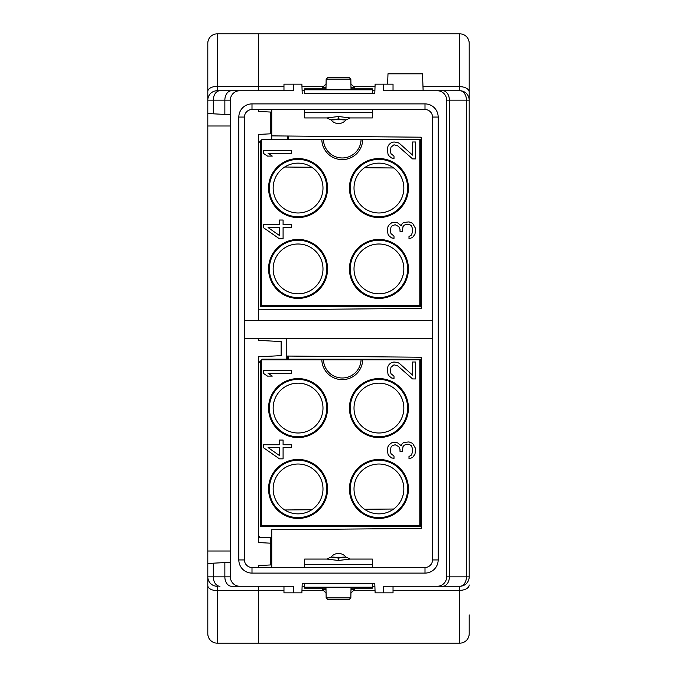 <?xml version="1.0" encoding="UTF-8"?>
<svg xmlns="http://www.w3.org/2000/svg" width="677" height="677" viewBox="0 0 677 677"><rect width="100%" height="100%" fill="white"/><g stroke="black" fill="none" stroke-linecap="round" stroke-linejoin="round"><path stroke-width="1.02" d="M326.001 87.697L322.26 87.697L322.244 88.822M351.194 84.151L354.74 87.697L350.999 87.697M325.806 592.849L322.26 589.303L326.001 589.303M350.999 589.303L354.74 589.303L354.756 588.178M469.195 614.944L469.195 633.748A9.402 9.402 0 0 1 459.793 643.15L258.58 643.15L258.58 586.265L239.768 586.265A9.402 9.402 0 0 1 230.366 576.863L230.366 472.233M230.366 204.767L230.366 100.137A9.402 9.402 0 0 1 239.768 90.735L217.207 90.735A9.402 9.402 -89.7 0 0 207.805 100.137L207.805 77.804M262.337 537.843L271.739 537.843L259.503 537.834L258.58 536.912L258.58 542.565L270.8 543.199L270.8 564.94L258.58 565.574L258.58 567.461L271.739 567.453L271.739 529.744L421.246 528.432L421.246 357.219L286.786 356.043L286.786 338.5M270.8 543.199L270.8 537.843L270.8 543.199L258.58 542.565L258.58 356.813L258.58 362.948L261.72 359.809L321.82 359.809A20.445 20.445 0 0 0 342.257 379.636A20.445 20.445 0 0 0 362.703 359.809L419.19 359.809L419.19 525.437L261.576 525.437L261.576 359.952M258.58 340.379L258.58 338.5L258.58 340.379L281.141 341.563L281.141 355.628L258.58 356.813M258.58 320.636L258.58 134.435L258.58 142.923L261.72 139.784L321.82 139.784A20.445 20.445 0 0 0 342.257 159.611A20.445 20.445 0 0 0 362.703 139.784L419.19 139.784L419.19 305.412L261.576 305.412L261.576 139.927M270.8 133.801L258.58 134.435L270.8 133.801L270.8 112.06L258.58 111.426L258.58 109.539M258.58 586.265L231.509 586.265A9.402 6.652 -90 0 1 224.857 576.863L230.366 576.863L230.366 100.137L224.857 100.137A9.402 6.652 -90 0 1 231.509 90.735L293.369 90.735L293.369 84.151L283.968 84.151L283.968 90.735L258.58 90.735L258.58 33.85L459.793 33.85A9.402 9.402 0 0 1 469.195 43.252A9.402 9.402 0 0 0 459.793 33.85L459.793 86.673L422.981 86.673M293.369 84.151L301.883 84.151L302.213 93.561L302.111 90.735L304.65 90.735M372.35 90.735L374.889 90.735L374.787 93.561L375.117 84.151L383.631 84.151L383.631 90.735L437.232 90.735A9.402 9.402 0 0 1 446.634 100.137L446.634 576.863A9.402 9.402 0 0 1 437.232 586.265L459.793 586.265A9.402 6.652 -90 0 0 466.445 576.863L466.445 100.137L449.384 100.137L449.384 576.863L469.195 576.863A9.402 9.402 0 0 1 459.793 586.265L393.032 586.265L459.793 586.265L459.793 590.327A9.402 5.34 180 0 0 469.195 584.987M469.195 62.056L469.195 100.137L466.445 100.137A9.402 6.652 -90 0 0 459.793 90.735A9.402 9.402 0 0 1 469.195 100.137A9.402 9.402 0 0 0 459.793 90.735L437.232 90.735M469.195 92.013L469.195 100.137A9.402 9.402 0 0 0 459.793 90.735L423.125 90.735L459.793 90.735L459.793 86.673A9.402 5.34 0 0 1 469.195 92.013L469.195 43.252A9.402 9.402 0 0 0 459.793 33.85M231.509 90.735L219.957 90.735A9.402 6.652 90 0 0 213.306 100.137L207.805 100.137A9.402 9.402 -89.7 0 1 217.207 90.735L217.207 86.36A9.402 5.027 0 0 0 207.805 91.387L207.805 43.252A9.402 9.402 0 0 1 217.207 33.85L258.58 33.85M387.625 84.151L387.989 73.81L422.533 73.81L423.125 90.735M224.857 114.421L230.366 114.718L224.857 114.421L224.857 100.137L213.306 100.137L213.306 113.821L224.857 114.421M207.805 62.056L207.805 125.998L207.805 113.533L213.306 113.821M230.366 125.998L207.805 125.998L207.805 633.748L207.805 576.863L213.306 576.863A9.402 6.652 90 0 0 219.957 586.265M230.366 551.002L207.805 551.002L207.805 599.196L207.805 563.467L213.306 563.179L213.306 576.863L224.857 576.863L224.857 562.579L213.306 563.179M217.207 586.265A9.402 9.402 -111.3 0 1 207.805 576.863A9.402 9.402 -111.3 0 0 217.207 586.265L217.207 643.15A9.402 9.402 0 0 1 207.805 633.748A9.402 9.402 0 0 0 217.207 643.15L258.58 643.15M437.232 586.265L383.631 586.265L383.631 592.849L393.032 592.849L393.032 586.265M372.35 588.169L351.016 588.169L372.35 588.178L372.35 583.439L374.787 583.439L302.213 583.439L302.111 586.265L304.65 586.265M372.35 586.265L374.889 586.265L374.787 583.439L375.117 592.849L383.631 592.849M372.35 587.204L304.65 587.204L304.65 583.439L302.213 583.439L301.883 592.849L293.369 592.849L293.369 586.265L231.509 586.265M230.366 562.282L224.857 562.579L230.366 562.282M251.996 567.461L425.004 567.461A7.523 7.523 0 0 0 432.527 559.938L432.527 117.062A7.523 7.523 0 0 0 425.004 109.539L251.996 109.539A7.523 7.523 0 0 0 244.473 117.062L244.473 559.938A7.523 7.523 0 0 0 251.996 567.461L251.996 573.097L425.004 573.097A13.168 13.168 0 0 0 438.171 559.938L438.171 117.062A13.168 13.168 0 0 0 425.004 103.903L251.996 103.903A13.168 13.168 0 0 0 238.829 117.062L238.829 559.938A13.168 13.168 0 0 0 251.996 573.097M338.5 557.391L338.5 560.488L326.856 559.067L304.65 559.067L304.65 567.461M304.65 587.204L304.65 588.178L325.984 588.178L304.65 588.169M372.35 567.461L372.35 559.067L350.144 559.067L345.837 556.968M338.5 560.488L350.144 559.067M338.5 557.433C329.03 556.807 329.03 557.019 338.5 558.076C347.97 557.019 347.97 556.807 338.5 557.433L338.5 557.196M327.71 599.424L338.5 599.424L327.71 599.424L326.153 597.867L350.847 597.867L351.033 587.204M338.5 599.424L349.29 599.424L338.5 599.424M304.65 88.831L325.984 88.831L304.65 88.822L304.65 93.561L374.787 93.561L372.35 93.561L372.35 88.822L351.016 88.822L372.35 88.831M283.968 586.265L283.968 592.849L293.369 592.849M284.704 509.976L311.801 509.739M364.522 509.273L393.692 509.019M421.246 357.219L421.246 358.243L420.205 357.202L421.246 357.219M258.58 309.829L421.246 308.407L421.246 137.194L271.739 135.882L271.739 109.539M469.195 100.137L469.195 576.863M338.5 119.609L338.5 116.512L350.144 117.933L372.35 117.933L372.35 109.539M304.65 109.539L304.65 117.933L326.856 117.933L331.163 120.032M338.5 116.512L326.856 117.933M338.5 119.567C347.97 120.193 347.97 119.981 338.5 118.924C329.03 119.981 329.03 120.193 338.5 119.567L338.5 119.804M304.65 89.796L372.35 89.796M349.29 77.576L327.71 77.576L349.29 77.576L350.847 79.133L326.153 79.133L325.967 89.796M383.631 84.151L393.032 84.151L393.032 90.735M432.527 320.636L244.473 320.636M432.527 338.5L244.473 338.5M286.786 356.043L286.786 359.182M421.246 137.194L420.205 137.177L421.246 138.218L421.246 137.194L421.246 138.218M393.692 167.981L364.522 167.727M311.801 167.261L284.704 167.024M271.739 135.882L271.739 139.157M404.203 445.221L406.598 444.281L409.001 444.281L411.404 445.694L412.606 448.986L412.606 451.804L411.404 455.096L409.001 456.501L409.001 458.854L412.606 457.449L415.001 454.157L415.602 448.512L412.606 443.342L409.001 441.929L404.203 442.403L402.4 443.342L401.199 445.694L397.594 442.868L395.199 442.403L391.594 442.868L389.199 444.755L387.997 446.634L387.396 449.926L387.997 454.157L389.199 456.036L391.594 457.914L393.997 458.388L393.997 456.036L390.993 453.683L390.392 451.331L390.993 447.099L392.195 445.694L395.199 444.755L398.795 446.634L399.997 449.452L399.997 451.331L402.4 451.331L403.001 446.634L404.203 445.221M349.434 488.946A29.5 29.5 0 0 0 378.934 518.447A29.5 29.5 0 0 0 408.434 488.946A29.5 29.5 0 0 0 378.934 459.446A29.5 29.5 0 0 0 349.434 488.946M268.566 488.946A29.5 29.5 0 0 0 298.066 518.447A29.5 29.5 0 0 0 327.566 488.946A29.5 29.5 0 0 0 298.066 459.446A29.5 29.5 0 0 0 268.566 488.946M268.566 408.079A29.5 29.5 0 0 0 298.066 437.579A29.5 29.5 0 0 0 327.566 408.079A29.5 29.5 0 0 0 298.066 378.578A29.5 29.5 0 0 0 268.566 408.079M349.434 408.079A29.5 29.5 0 0 0 378.934 437.579A29.5 29.5 0 0 0 408.434 408.079A29.5 29.5 0 0 0 378.934 378.578A29.5 29.5 0 0 0 349.434 408.079M291.482 370.471L291.482 373.289L268.075 373.289L272.281 376.107L267.483 376.107L263.277 373.289L263.277 370.471L291.482 370.471M397.594 365.766L412.606 378.934L415.602 378.934L415.602 362.009L412.606 362.009L412.606 375.168L399.396 363.414L397.594 362.474L393.997 362.009L391.594 362.474L389.199 364.361L387.997 366.24L387.396 369.058L387.997 374.229L389.199 376.107L391.594 377.994L393.997 378.46L393.997 376.107L390.993 373.763L390.392 371.411L390.993 367.179L393.997 364.827L397.594 365.766M263.277 447.573L263.277 444.755L279.483 444.755L279.483 440.05L283.088 440.05L283.088 444.755L291.482 444.755L291.482 447.573L283.088 447.573L283.088 458.854L279.483 458.854L263.277 447.573M407.613 408.079A28.679 28.679 0 0 0 378.934 379.399A28.679 28.679 0 0 0 350.254 408.079A28.679 28.679 0 0 0 378.934 436.758A28.679 28.679 0 0 0 407.613 408.079M354.012 408.079A24.914 24.914 0 0 0 378.934 433.001A24.914 24.914 0 0 0 403.847 408.079A24.914 24.914 0 0 0 378.934 383.165A24.914 24.914 0 0 0 354.012 408.079M287.725 356.051L287.725 359.182L262.337 359.182L261.72 359.809M354.012 488.946A24.914 24.914 0 0 0 378.934 513.86A24.914 24.914 0 0 0 403.847 488.946A24.914 24.914 0 0 0 378.934 464.024A24.914 24.914 0 0 0 354.012 488.946M350.254 488.946A28.679 28.679 0 0 0 378.934 517.626A28.679 28.679 0 0 0 407.613 488.946A28.679 28.679 0 0 0 378.934 460.267A28.679 28.679 0 0 0 350.254 488.946M322.988 408.079A24.914 24.914 0 0 0 298.066 383.165A24.914 24.914 0 0 0 273.153 408.079A24.914 24.914 0 0 0 298.066 433.001A24.914 24.914 0 0 0 322.988 408.079M269.387 408.079A28.679 28.679 0 0 0 298.066 436.758A28.679 28.679 0 0 0 326.746 408.079A28.679 28.679 0 0 0 298.066 379.399A28.679 28.679 0 0 0 269.387 408.079M273.153 488.946A24.914 24.914 0 0 0 298.066 513.86A24.914 24.914 0 0 0 322.988 488.946A24.914 24.914 0 0 0 298.066 464.024A24.914 24.914 0 0 0 273.153 488.946M269.387 488.946A28.679 28.679 0 0 0 298.066 517.626A28.679 28.679 0 0 0 326.746 488.946A28.679 28.679 0 0 0 298.066 460.267A28.679 28.679 0 0 0 269.387 488.946M260.459 361.069L260.459 526.554L420.307 526.554L420.307 359.69L421.246 359.69M271.739 537.369L259.976 537.369L258.58 535.972M259.503 537.843L259.976 537.369M321.82 359.809L362.703 359.809M420.307 359.69L419.19 359.809M287.725 359.182L421.246 359.267M288.546 356.06L288.546 359.267M419.19 525.437L420.307 526.554M260.459 526.554L261.576 525.437M361.061 359.639A18.804 18.804 0 0 1 342.257 377.994A18.804 18.804 0 0 1 323.462 359.639M279.483 455.562L268.075 447.573L279.483 447.573L279.483 455.562M404.203 225.196L406.598 224.256L409.001 224.256L411.404 225.669L412.606 228.961L412.606 231.779L411.404 235.071L409.001 236.476L409.001 238.829L412.606 237.424L415.001 234.132L415.602 228.487L412.606 223.317L409.001 221.904L404.203 222.378L402.4 223.317L401.199 225.669L397.594 222.843L395.199 222.378L391.594 222.843L389.199 224.73L387.997 226.609L387.396 229.901L387.997 234.132L389.199 236.011L391.594 237.889L393.997 238.363L393.997 236.011L390.993 233.658L390.392 231.306L390.993 227.074L392.195 225.669L395.199 224.73L398.795 226.609L399.997 229.427L399.997 231.306L402.4 231.306L403.001 226.609L404.203 225.196M349.434 268.921A29.5 29.5 0 0 0 378.934 298.422A29.5 29.5 0 0 0 408.434 268.921A29.5 29.5 0 0 0 378.934 239.421A29.5 29.5 0 0 0 349.434 268.921M268.566 268.921A29.5 29.5 0 0 0 298.066 298.422A29.5 29.5 0 0 0 327.566 268.921A29.5 29.5 0 0 0 298.066 239.421A29.5 29.5 0 0 0 268.566 268.921M268.566 188.054A29.5 29.5 0 0 0 298.066 217.554A29.5 29.5 0 0 0 327.566 188.054A29.5 29.5 0 0 0 298.066 158.553A29.5 29.5 0 0 0 268.566 188.054M349.434 188.054A29.5 29.5 0 0 0 378.934 217.554A29.5 29.5 0 0 0 408.434 188.054A29.5 29.5 0 0 0 378.934 158.553A29.5 29.5 0 0 0 349.434 188.054M291.482 150.446L291.482 153.264L268.075 153.264L272.281 156.082L267.483 156.082L263.277 153.264L263.277 150.446L291.482 150.446M397.594 145.741L412.606 158.909L415.602 158.909L415.602 141.984L412.606 141.984L412.606 155.143L399.396 143.389L397.594 142.449L393.997 141.984L391.594 142.449L389.199 144.336L387.997 146.215L387.396 149.033L387.997 154.204L389.199 156.082L391.594 157.969L393.997 158.435L393.997 156.082L390.993 153.738L390.392 151.386L390.993 147.154L393.997 144.802L397.594 145.741M263.277 227.548L263.277 224.73L279.483 224.73L279.483 220.025L283.088 220.025L283.088 224.73L291.482 224.73L291.482 227.548L283.088 227.548L283.088 238.829L279.483 238.829L263.277 227.548M407.613 188.054A28.679 28.679 0 0 0 378.934 159.374A28.679 28.679 0 0 0 350.254 188.054A28.679 28.679 0 0 0 378.934 216.733A28.679 28.679 0 0 0 407.613 188.054M354.012 188.054A24.914 24.914 0 0 0 378.934 212.976A24.914 24.914 0 0 0 403.847 188.054A24.914 24.914 0 0 0 378.934 163.14A24.914 24.914 0 0 0 354.012 188.054M287.725 136.026L287.725 139.157L262.337 139.157L261.72 139.784M354.012 268.921A24.914 24.914 0 0 0 378.934 293.835A24.914 24.914 0 0 0 403.847 268.921A24.914 24.914 0 0 0 378.934 243.999A24.914 24.914 0 0 0 354.012 268.921M350.254 268.921A28.679 28.679 0 0 0 378.934 297.601A28.679 28.679 0 0 0 407.613 268.921A28.679 28.679 0 0 0 378.934 240.242A28.679 28.679 0 0 0 350.254 268.921M322.988 188.054A24.914 24.914 0 0 0 298.066 163.14A24.914 24.914 0 0 0 273.153 188.054A24.914 24.914 0 0 0 298.066 212.976A24.914 24.914 0 0 0 322.988 188.054M269.387 188.054A28.679 28.679 0 0 0 298.066 216.733A28.679 28.679 0 0 0 326.746 188.054A28.679 28.679 0 0 0 298.066 159.374A28.679 28.679 0 0 0 269.387 188.054M273.153 268.921A24.914 24.914 0 0 0 298.066 293.835A24.914 24.914 0 0 0 322.988 268.921A24.914 24.914 0 0 0 298.066 243.999A24.914 24.914 0 0 0 273.153 268.921M269.387 268.921A28.679 28.679 0 0 0 298.066 297.601A28.679 28.679 0 0 0 326.746 268.921A28.679 28.679 0 0 0 298.066 240.242A28.679 28.679 0 0 0 269.387 268.921M260.459 141.044L260.459 306.529L420.307 306.529L420.307 139.665L421.246 139.665M321.82 139.784L362.703 139.784M420.307 139.665L419.19 139.784M287.725 139.157L421.246 139.242M288.546 136.035L288.546 139.242M419.19 305.412L420.307 306.529M260.459 306.529L261.576 305.412M361.061 139.614A18.804 18.804 0 0 1 342.257 157.969A18.804 18.804 0 0 1 323.462 139.614M279.483 235.537L268.075 227.548L279.483 227.548L279.483 235.537M217.207 33.85L217.207 86.36L258.58 86.36M258.58 590.64L217.207 590.64A9.402 5.027 180 0 1 207.805 585.613M372.35 564.61L304.65 564.61M238.829 559.938L244.473 559.938M244.473 117.062L238.829 117.062M251.996 103.903L251.996 109.539M425.004 109.539L425.004 103.903M438.171 117.062L432.527 117.062M432.527 559.938L438.171 559.938M425.004 573.097L425.004 567.461M375.033 86.673L353.716 86.673M323.284 86.673L301.967 86.673M283.968 86.673L258.58 86.673M446.634 576.863L449.384 576.863A9.402 6.652 90 0 1 442.741 586.265M442.741 90.735A9.402 6.652 90 0 1 449.384 100.137L446.634 100.137M459.793 643.15L459.793 590.327L393.032 590.327M258.58 590.327L283.968 590.327M301.967 590.327L323.284 590.327M353.716 590.327L375.033 590.327M304.65 112.39L372.35 112.39M325.806 84.151L322.26 87.697M354.74 87.697L354.756 88.822M351.194 592.849L354.74 589.303M322.26 589.303L322.244 588.178M326.856 559.067L331.163 556.968M345.879 556.934A9.96 9.96 0 0 0 338.5 553.405A9.96 9.96 0 0 0 331.121 556.934M326.153 597.867L325.967 587.204M349.29 599.424L350.847 597.867M258.58 90.735L283.968 90.735M350.144 117.933L345.837 120.032M331.121 120.066A9.96 9.96 0 0 0 338.5 123.595A9.96 9.96 0 0 0 345.879 120.066M327.71 77.576L326.153 79.133M350.847 79.133L351.033 89.796"/></g></svg>
